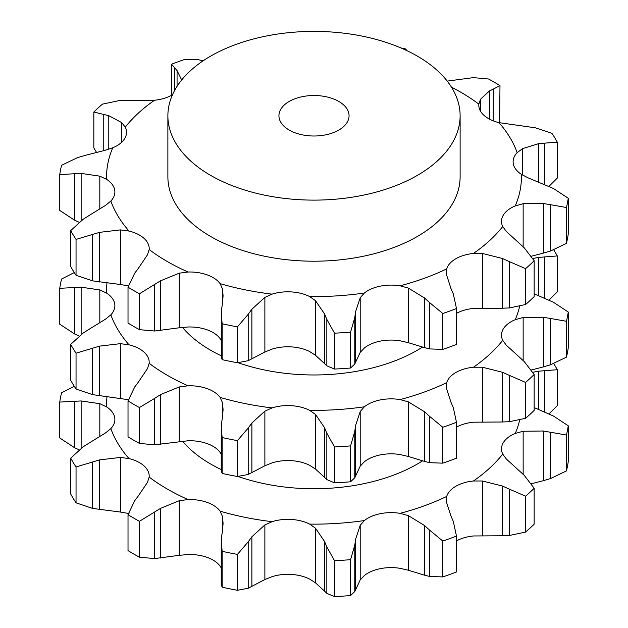 <?xml version="1.0" encoding="UTF-8"?>
<svg xmlns="http://www.w3.org/2000/svg" width="628" height="628" viewBox="0 0 628 628"><rect width="100%" height="100%" fill="white"/><g stroke="black" fill="none" stroke-linecap="round" stroke-linejoin="round"><path stroke-width="0.94" d="M525.558 532.073L525.558 496.191L509.269 489.094L509.269 535.503L525.558 532.073A255.062 147.258 0 0 0 534.161 524.176L534.161 488.286L524.239 475.341L506.317 458.997L502.73 454.083A32.915 19.005 180 0 1 501.489 448.91A32.915 19.005 180 0 1 503.334 442.638A32.915 19.005 180 0 1 515.227 433.469A207.436 119.76 0 0 0 519.654 420.046M501.976 535.763L509.928 535.456M509.928 489.416L501.976 485.821M525.558 496.191A255.062 147.258 0 0 0 534.161 488.286M456.478 540.896A32.915 19.005 0 0 1 473.449 535.967L502.643 535.763L502.643 486.096L482.39 480.985L473.449 480.993A207.436 119.76 0 0 0 502.73 454.083M450.935 515.949L446.367 501.788L446.689 496.442A32.915 19.005 180 0 1 455.842 486.276A32.915 19.005 180 0 1 473.449 480.993M83.336 446.665L70.697 458.142A255.062 147.258 0 0 0 76.043 466.949L99.617 459.884L120.38 457.435L129.023 458.589A32.915 19.005 180 0 1 144.157 466A32.915 19.005 180 0 1 149.197 476.11A32.915 19.005 180 0 1 149.158 477.084A207.436 119.76 0 0 0 167.323 489.071A207.436 119.76 0 0 0 188.078 499.558A32.915 19.005 180 0 1 207.279 502.447A32.915 19.005 180 0 1 220.114 511.184A207.436 119.76 0 0 0 272.073 521.68A32.915 19.005 180 0 1 291.541 519.466A32.915 19.005 180 0 1 309.675 524.121A207.436 119.76 0 0 0 364.366 520.565A32.915 19.005 180 0 1 380.254 513.696A32.915 19.005 180 0 1 400.083 513.351A207.436 119.76 0 0 0 446.689 496.442M74.253 386.314L61.575 392.814A255.062 147.258 0 0 0 59.762 402.085L81.138 400.947L99.821 403.702L106.611 406.881A32.915 19.005 180 0 1 114.673 417.353A32.915 19.005 180 0 1 114.877 419.48A32.915 19.005 180 0 1 110.842 428.594A207.436 119.76 0 0 0 129.023 458.589M182.481 441.146A146.12 84.364 0 0 0 210.678 464.037A146.12 84.364 0 0 0 221.244 469.571M238.161 476.495A146.12 84.364 0 0 0 422.589 460.826M408.286 570.216L408.286 515.596L424.544 525.526L424.544 575.185L408.286 570.216L400.083 568.324A32.915 19.005 0 0 0 380.254 568.67A32.915 19.005 0 0 0 364.366 575.538L360.197 579.927L360.197 525.314L364.366 520.565M315.507 582.839L315.507 528.219L324.558 541.485L324.558 591.144L315.507 582.839L309.675 579.102A32.915 19.005 0 0 0 291.541 574.447A32.915 19.005 0 0 0 272.073 576.653L264.875 579.542L264.875 524.93L272.073 521.68M221.244 567.94L220.114 566.158A32.915 19.005 0 0 0 207.279 557.421A32.915 19.005 0 0 0 188.078 554.532L179.286 555.317L179.286 500.704L188.078 499.558M134.737 500.681L128.018 514.709A255.062 147.258 0 0 0 133.638 518.061A255.062 147.258 0 0 0 139.447 521.303L160.556 508.35L179.286 500.704M222.477 530.809L223.089 523.32L222.422 516.349L220.114 511.184M264.875 579.542L248.193 588.248L248.193 541.838L237.431 554.398A255.062 147.258 0 0 1 222.171 551.313L221.244 542.121L221.637 536.477M248.193 541.838L251.891 536.752L264.875 524.93M221.551 537.066L222.563 530.268M315.507 528.219L309.675 524.121M354.789 545.135L350.573 559.666A255.062 147.258 0 0 1 334.512 560.71L326.835 546.957L326.835 593.366L334.512 596.6A255.062 147.258 0 0 0 350.573 595.556L354.789 591.545L354.789 545.135L355.526 539.468L360.197 525.314M327.062 547.522L324.331 540.959M408.286 515.596L400.083 513.351M456.478 536.077A255.062 147.258 0 0 1 442.795 541.038L429.489 530.048L429.489 576.457L442.795 576.928A255.062 147.258 0 0 0 456.478 571.959L456.478 536.077L453.306 521.405M453.542 521.97L450.692 515.431M429.984 530.519L424.049 525.094M531.406 483.748L543.369 480.679L543.369 431.012L523.148 431.24L515.227 433.469M568.238 425.776A255.062 147.258 0 0 1 566.425 435.047L550.371 432.213L550.371 478.63L566.425 470.929A255.062 147.258 0 0 0 568.238 461.659L568.238 425.776L553.519 416.074L534.161 407.58M551.07 432.362L542.67 430.918M553.747 363.659A255.062 147.258 0 0 1 557.303 369.719L544.664 370.677L544.664 412.07M538.675 409.393L538.675 371.179L532.866 372.247M545.261 370.646L538.078 371.258M99.821 436.562L99.821 403.702M89.325 442.897L105.528 432.928L110.842 428.594M82.739 447.065L89.922 442.544M129.023 513.563L120.38 512.048L120.38 457.435M138.521 495.625L147.486 482.343L149.158 477.084M134.353 501.207L138.906 495.147M424.049 575.036L429.984 576.559M542.67 480.86L551.07 478.403M360.197 579.927L354.789 591.545M324.331 590.901L327.062 593.562M548.919 413.962L557.303 405.61L557.303 369.719M248.193 588.248L237.431 590.281A255.062 147.258 0 0 1 222.171 587.204L221.244 584.801L221.244 542.121M179.286 555.317L154.629 558.575L139.447 557.193A255.062 147.258 0 0 1 133.638 553.943A255.062 147.258 0 0 1 128.018 550.591L128.018 514.709M120.38 512.048L92.63 508.405L76.043 502.832A255.062 147.258 0 0 1 70.697 494.024L70.697 458.142M79.081 449.789L74.481 447.67L59.762 437.975L59.762 402.085M160.556 558.017L160.556 508.35M154.629 558.575L154.629 512.165M139.447 521.303L139.447 557.193M222.171 551.313L222.171 587.204M251.891 586.419L251.891 536.752M237.431 554.398L237.431 590.281M334.512 560.71L334.512 596.6M355.526 589.135L355.526 539.468M350.573 559.666L350.573 595.556M442.795 541.038L442.795 576.928M566.425 435.047L566.425 470.929M81.138 448.196L81.138 400.947M74.481 447.67L74.481 401.261M76.043 466.949L76.043 502.832M99.617 509.544L99.617 459.884M92.63 508.405L92.63 461.996M456.478 427.126A32.915 19.005 180 0 1 473.449 422.197L502.643 421.992L502.643 372.326L482.39 367.215L473.449 367.223A207.436 119.76 0 0 0 502.73 340.313A32.915 19.005 180 0 1 501.489 335.14A32.915 19.005 180 0 1 503.334 328.868A32.915 19.005 180 0 1 515.227 319.699A207.436 119.76 0 0 0 519.654 306.276M354.789 477.775L354.789 431.365L350.573 445.896A255.062 147.258 0 0 1 334.512 446.94L326.835 433.187L326.835 479.596L334.512 482.83A255.062 147.258 0 0 0 350.573 481.786L354.789 477.775L360.197 466.157L364.366 461.768A32.915 19.005 180 0 1 380.254 454.9A32.915 19.005 180 0 1 400.083 454.554L408.286 456.446L424.544 461.415L424.544 411.756L408.286 401.826L400.083 399.581A207.436 119.76 0 0 0 446.689 382.672A32.915 19.005 180 0 1 455.842 372.506A32.915 19.005 180 0 1 473.449 367.223M248.193 474.478L248.193 428.068L237.431 440.628A255.062 147.258 0 0 1 222.171 437.543L221.244 428.351L221.244 471.031L222.171 473.434A255.062 147.258 0 0 0 237.431 476.511L248.193 474.478L264.875 465.772L272.073 462.883A32.915 19.005 180 0 1 291.541 460.677A32.915 19.005 180 0 1 309.675 465.332L315.507 469.069L324.558 477.374L324.558 427.715L315.507 414.449L309.675 410.351A207.436 119.76 0 0 0 364.366 406.795A32.915 19.005 180 0 1 380.254 399.926A32.915 19.005 180 0 1 400.083 399.581M139.447 443.423L139.447 407.533A255.062 147.258 0 0 1 133.638 404.291A255.062 147.258 0 0 1 128.018 400.939L128.018 436.821A255.062 147.258 0 0 0 133.638 440.173A255.062 147.258 0 0 0 139.447 443.423L154.629 444.805L188.078 440.762A32.915 19.005 180 0 1 207.279 443.651A32.915 19.005 180 0 1 220.114 452.388L221.244 454.17M289.202 130.075A35.066 20.245 0 0 0 327.424 134.463A35.066 20.245 0 0 0 349.066 115.764A35.066 20.245 0 0 0 314 95.511A35.066 20.245 0 0 0 278.934 115.764A35.066 20.245 0 0 0 289.202 130.075M179.286 441.547L179.286 386.934L188.078 385.788A32.915 19.005 180 0 1 207.279 388.677A32.915 19.005 180 0 1 220.114 397.414A207.436 119.76 0 0 0 272.073 407.91A32.915 19.005 180 0 1 291.541 405.696A32.915 19.005 180 0 1 309.675 410.351M222.477 417.039L223.089 409.55L222.422 402.579L220.114 397.414M264.875 465.772L264.875 411.159L272.073 407.91M324.331 477.131L327.062 479.792M360.197 466.157L360.197 411.544L364.366 406.795M456.478 422.306A255.062 147.258 0 0 1 442.795 427.268L429.489 416.278L429.489 462.687L442.795 463.158A255.062 147.258 0 0 0 456.478 458.189L456.478 422.306L453.306 407.635M424.049 461.266L429.984 462.789M450.935 402.179L446.367 388.018L446.689 382.672M534.161 374.516A255.062 147.258 0 0 1 525.558 382.421L509.269 375.324L509.269 421.733L525.558 418.303A255.062 147.258 0 0 0 534.161 410.406L534.161 374.516L524.239 361.571L506.317 345.227L502.73 340.313M501.976 421.992L509.928 421.686M531.406 369.978L543.369 366.909L543.369 317.242L523.148 317.47L515.227 319.699M568.238 312.006A255.062 147.258 0 0 1 566.425 321.277L550.371 318.443L550.371 364.86L566.425 357.159A255.062 147.258 0 0 0 568.238 347.888L568.238 312.006L553.519 302.304L534.161 293.81M542.67 367.09L551.07 364.632M548.919 300.192L557.303 291.839L557.303 255.949L544.664 256.907L544.664 298.3M79.081 336.019L74.481 333.9L59.762 324.205L59.762 288.315L81.138 287.177L99.821 289.932L106.611 293.111A32.915 19.005 180 0 1 114.673 303.583A32.915 19.005 180 0 1 114.877 305.71A32.915 19.005 180 0 1 110.842 314.824A207.436 119.76 0 0 0 129.023 344.819A32.915 19.005 180 0 1 144.157 352.23A32.915 19.005 180 0 1 149.197 362.34A32.915 19.005 180 0 1 149.158 363.314A207.436 119.76 0 0 0 167.323 375.301A207.436 119.76 0 0 0 188.078 385.788M99.821 322.792L99.821 289.932M89.325 329.127L105.528 319.157L110.842 314.824M129.023 399.793L92.63 394.635L76.043 389.062A255.062 147.258 0 0 1 70.697 380.254L70.697 344.372A255.062 147.258 0 0 0 76.043 353.179L99.617 346.114L120.38 343.665L129.023 344.819M120.38 398.278L120.38 343.665M138.521 381.855L147.486 368.573L149.158 363.314M210.678 175.416A146.12 84.364 0 0 0 369.916 193.699A146.12 84.364 0 0 0 460.12 115.764A146.12 84.364 0 0 0 314 31.4A146.12 84.364 0 0 0 167.88 115.764A146.12 84.364 0 0 0 210.678 175.416M154.629 444.805L154.629 398.395L160.556 394.58L179.286 386.934M139.447 407.533L154.629 398.395M160.556 444.247L160.556 394.58M182.481 327.376A146.12 84.364 0 0 0 210.678 350.267A146.12 84.364 0 0 0 221.244 355.801M238.161 362.725A146.12 84.364 0 0 0 422.589 347.056M221.244 428.351L221.637 422.707M248.193 428.068L251.891 422.982L264.875 411.159M221.551 423.296L222.563 416.497M222.171 437.543L222.171 473.434M237.431 440.628L237.431 476.511M251.891 472.649L251.891 422.982M354.789 431.365L355.526 425.698L360.197 411.544M327.062 433.752L324.331 427.189M334.512 446.94L334.512 482.83M350.573 445.896L350.573 481.786M355.526 475.365L355.526 425.698M453.542 408.2L450.692 401.661M429.984 416.749L424.049 411.324M442.795 427.268L442.795 463.158M509.928 375.646L501.976 372.051M525.558 382.421L525.558 418.303M551.07 318.592L542.67 317.148M566.425 321.277L566.425 357.159M557.303 255.949A255.062 147.258 0 0 0 553.747 249.889M538.675 295.623L538.675 257.409L532.866 258.477M545.261 256.876L538.078 257.488M74.253 272.544L61.575 279.044A255.062 147.258 0 0 0 59.762 288.315M74.481 333.9L74.481 287.491M81.138 334.434L81.138 287.177M82.739 333.295L89.922 328.774M70.697 344.372L83.336 332.895M76.043 353.179L76.043 389.062M92.63 394.635L92.63 348.226M99.617 395.773L99.617 346.114M134.353 387.437L138.906 381.377M128.018 400.939L134.737 386.911M460.12 115.764L460.12 176.845A146.12 84.364 180 0 1 369.916 254.787A146.12 84.364 180 0 1 210.678 236.497A146.12 84.364 180 0 1 167.88 176.845L167.88 115.764M456.478 313.356A32.915 19.005 180 0 1 473.449 308.426L502.643 308.222L502.643 258.555L482.39 253.445L473.449 253.453A32.915 19.005 0 0 0 455.842 258.736A32.915 19.005 0 0 0 446.689 268.902L446.367 274.248L450.935 288.409M360.197 352.387L364.366 347.998A32.915 19.005 180 0 1 380.254 341.13A32.915 19.005 180 0 1 400.083 340.784L408.286 342.676L424.544 347.645L424.544 297.986L408.286 288.056L400.083 285.811A32.915 19.005 0 0 0 380.254 286.156A32.915 19.005 0 0 0 364.366 293.025L360.197 297.774L360.197 352.387L354.789 364.005L350.573 368.016A255.062 147.258 0 0 1 334.512 369.06L326.835 365.826L326.835 319.416L334.512 333.17A255.062 147.258 0 0 0 350.573 332.126L354.789 317.595L355.526 311.928L360.197 297.774M264.875 352.002L272.073 349.113A32.915 19.005 180 0 1 291.541 346.907A32.915 19.005 180 0 1 309.675 351.562L315.507 355.299L324.558 363.604L324.558 313.945L315.507 300.679L309.675 296.581A32.915 19.005 0 0 0 291.541 291.926A32.915 19.005 0 0 0 272.073 294.139L264.875 297.389L264.875 352.002L248.193 360.708L237.431 362.741A255.062 147.258 0 0 1 222.171 359.663L221.244 357.261L221.637 308.937M222.477 303.269L223.089 295.78L222.422 288.809L220.114 283.644A32.915 19.005 0 0 0 207.279 274.907A32.915 19.005 0 0 0 188.078 272.018L179.286 273.164L179.286 327.777L154.629 331.034L139.447 329.653A255.062 147.258 0 0 1 133.638 326.403A255.062 147.258 0 0 1 128.018 323.051L128.018 287.169A255.062 147.258 0 0 0 133.638 290.521A255.062 147.258 0 0 0 139.447 293.763L160.556 280.81L179.286 273.164M138.521 268.085L147.486 254.803L149.158 249.544A32.915 19.005 0 0 0 149.197 248.57A32.915 19.005 0 0 0 144.157 238.459A32.915 19.005 0 0 0 129.023 231.049L120.38 229.895L120.38 284.508L92.63 280.865L76.043 275.292A255.062 147.258 0 0 1 70.697 266.484L70.697 230.602A255.062 147.258 0 0 0 76.043 239.409L99.617 232.344L120.38 229.895M89.325 215.357L105.528 205.387L110.842 201.054A32.915 19.005 0 0 0 114.877 191.94A32.915 19.005 0 0 0 114.673 189.813A32.915 19.005 0 0 0 106.611 179.341L99.821 176.162L99.821 209.022M84.631 155.524L104.852 150.359L112.773 147.768A32.915 19.005 0 0 0 124.666 138.592A32.915 19.005 0 0 0 126.511 132.32A32.915 19.005 0 0 0 125.27 127.146L121.683 122.593L121.683 142.226M125.357 100.441L154.551 100.237A32.915 19.005 0 0 0 172.158 94.954A32.915 19.005 0 0 0 172.48 94.765M489.479 119.132L489.479 90.911L480.514 99.248L478.842 104.146A32.915 19.005 0 0 0 478.803 105.119A32.915 19.005 0 0 0 483.843 115.23A32.915 19.005 0 0 0 498.977 122.641L535.37 127.806L551.957 133.371A255.062 147.258 0 0 1 557.303 142.179L544.664 143.137L544.664 184.53M538.675 181.853L538.675 143.639L522.472 148.663L517.158 152.635A32.915 19.005 0 0 0 513.123 161.749A32.915 19.005 0 0 0 513.327 163.877A32.915 19.005 0 0 0 521.389 174.349L528.179 177.897L553.519 188.533L568.238 198.236L568.238 234.118A255.062 147.258 0 0 1 566.425 243.389L550.371 251.09L550.371 204.673L566.425 207.507A255.062 147.258 0 0 0 568.238 198.236M531.406 256.208L543.369 253.139L543.369 203.472L523.148 203.7L515.227 205.929A32.915 19.005 0 0 0 503.334 215.098A32.915 19.005 0 0 0 501.489 221.37A32.915 19.005 0 0 0 502.73 226.543L506.317 231.457L524.239 247.801L534.161 260.746L534.161 296.636A255.062 147.258 0 0 1 525.558 304.533L509.269 307.963L509.269 261.554L525.558 268.651A255.062 147.258 0 0 0 534.161 260.746M179.286 327.777L188.078 326.992A32.915 19.005 180 0 1 207.279 329.881A32.915 19.005 180 0 1 220.114 338.618L221.244 340.4M509.928 261.876L501.976 258.281M456.478 308.536A255.062 147.258 0 0 1 442.795 313.498L429.489 302.508L429.489 348.917L442.795 349.388A255.062 147.258 0 0 0 456.478 344.419L456.478 308.536L453.306 293.865M453.542 294.43L450.692 287.891M429.984 302.979L424.049 297.554M551.07 204.822L542.67 203.378M327.062 319.99L324.331 313.419M545.261 143.106L538.078 143.718M248.193 360.708L248.193 314.298L237.431 326.858A255.062 147.258 0 0 1 222.171 323.773L221.244 314.581M248.193 314.298L251.891 309.212L264.875 297.389M221.551 309.526L222.563 302.727M447.215 81.098L473.371 77.629L488.553 79.01A255.062 147.258 0 0 1 499.982 85.612L493.263 89.113L493.263 120.859M493.647 88.956L489.094 91.115M406.654 50.53L405.829 49.008A255.062 147.258 0 0 0 400.899 47.94M134.353 273.667L138.906 267.606M128.018 287.169L134.737 273.141M129.023 286.023L120.38 284.508M82.739 219.525L89.922 215.004M70.697 230.602L83.336 219.125M203.017 60.892L198.511 59.746L185.205 59.283A255.062 147.258 0 0 0 171.523 64.244L177.065 70.587L181.673 79.992M77.629 157.581L61.575 165.274A255.062 147.258 0 0 0 59.762 174.545L81.138 173.407L99.821 176.162M76.93 157.809L85.33 155.344M118.731 100.7L102.443 104.13A255.062 147.258 0 0 0 93.839 112.035L108.777 115.678L121.683 122.593M118.072 100.747L126.024 100.441M79.081 222.249L74.481 220.13L59.762 210.435L59.762 174.545M96.594 152.463L93.839 147.918L93.839 112.035M499.598 122.79L499.982 85.612M548.919 186.422L557.303 178.069L557.303 142.179M542.67 253.32L551.07 250.862M501.976 308.222L509.928 307.916M424.049 347.496L429.984 349.019M324.331 363.361L327.062 366.022M525.558 268.651L525.558 304.533M442.795 313.498L442.795 349.388M566.425 207.507L566.425 243.389M355.526 361.595L355.526 311.928M334.512 333.17L334.512 369.06M354.789 364.005L354.789 317.595M350.573 332.126L350.573 368.016M251.891 358.878L251.891 309.212M222.171 323.773L222.171 359.663M237.431 326.858L237.431 362.741M160.556 330.477L160.556 280.81M154.629 331.034L154.629 284.625M139.447 293.763L139.447 329.653M99.617 282.003L99.617 232.344M76.043 239.409L76.043 275.292M92.63 280.865L92.63 234.456M81.138 220.664L81.138 173.407M171.523 64.244L171.523 95.315M177.065 86.319L177.065 70.587M174.694 90.306L174.694 68.389M74.481 220.13L74.481 173.721M108.777 149.221L108.777 115.678M103.761 150.634L103.761 114.453M482.39 535.598L482.39 480.985M106.956 397.006A207.436 119.76 0 0 0 106.611 406.881M222.422 531.147L222.422 516.349M523.148 474.281L523.148 431.24M222.422 417.377L222.422 402.579M315.507 469.069L315.507 414.449M408.286 456.446L408.286 401.826M482.39 421.828L482.39 367.215M523.148 360.511L523.148 317.47M106.956 283.236A207.436 119.76 0 0 0 106.611 293.111M473.449 253.453A207.436 119.76 0 0 0 502.73 226.543M400.083 285.811A207.436 119.76 0 0 0 446.689 268.902M309.675 296.581A207.436 119.76 0 0 0 364.366 293.025M220.114 283.644A207.436 119.76 0 0 0 272.073 294.139M149.158 249.544A207.436 119.76 0 0 0 167.323 261.531A207.436 119.76 0 0 0 188.078 272.018M110.842 201.054A207.436 119.76 0 0 0 129.023 231.049M112.773 147.768A207.436 119.76 0 0 0 106.611 179.341M154.551 100.237A207.436 119.76 0 0 0 125.27 127.146M478.842 104.146A207.436 119.76 0 0 0 451.461 87.151M517.158 152.635A207.436 119.76 0 0 0 498.977 122.641M515.227 205.929A207.436 119.76 0 0 0 521.389 174.349M482.39 308.058L482.39 253.445M523.148 246.741L523.148 203.7M408.286 342.676L408.286 288.056M522.472 175.024L522.472 148.663M315.507 355.299L315.507 300.679M480.514 111.172L480.514 99.248M222.422 303.607L222.422 288.809"/></g></svg>
